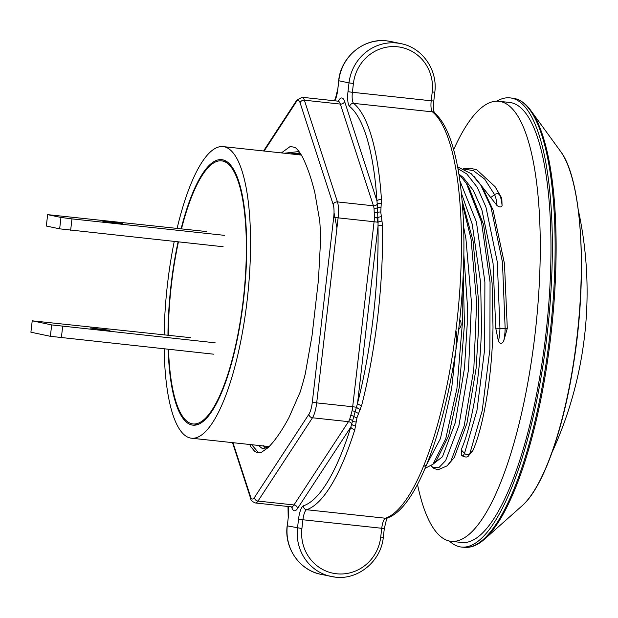 <?xml version="1.0" encoding="UTF-8"?>
<svg xmlns="http://www.w3.org/2000/svg" width="618" height="618" viewBox="0 0 618 618"><rect width="100%" height="100%" fill="white"/><g stroke="black" fill="none" stroke-linecap="round" stroke-linejoin="round"><path stroke-width="0.93" d="M181.113 228.799A133.527 36.856 96.2 0 1 221.731 159.668A133.527 36.856 96.2 0 1 243.538 300.031A133.527 36.856 96.2 0 1 193.063 425.169A133.527 36.856 96.2 0 1 168.15 349.27M167.965 335.219A133.527 36.856 96.2 0 1 171.07 284.782A133.527 36.856 96.2 0 1 178.069 241.877M495.752 328.197L505.153 328.498L502.457 262.186L490.993 207.223L480.804 185.161L483.261 189.015L493.102 210.159L504.473 263.677L507.293 328.312L503.647 341.252C501.793 344.017 500.047 344.025 498.425 341.26L495.752 328.197L493.071 263.477L481.847 209.672L473.28 190.305L463.075 177.32L459.661 174.701M493.01 327.331C491.982 378.633 483.16 427.409 472.901 450.553L468.691 455.574A21.715 4.249 -86.4 0 0 469.811 453.72L482.233 410.553L489.889 349.348L490.059 282.102L481.484 222.001L466.451 183.5L468.907 187.37L483.531 224.504L492.09 283.044L493.01 327.331M468.691 455.574C467.749 457.459 465.478 457.49 461.885 455.667L461.159 449.819C471.503 426.86 480.456 377.783 481.492 326.088L480.642 282.897L472.229 224.133L461.414 193.264M462.117 200.657L473.056 240.935L478.741 303.214L478.718 325.794L476.123 368.258L466.938 423.322L454.215 457.621L447.177 465.825L450.962 460.958L464.18 425.91L473.79 369.518L476.671 302.828L471.04 238.919L462.395 204.04M432.932 464.272L442.465 456.741L455.219 422.859L464.497 368.073L467.2 324.55L467.247 303.09L463.848 254.948M463.206 275.497L464.45 324.249L459.39 386.775L448.637 435.953L436.208 460.974L432.971 464.242L445.717 438.865L456.926 388.529L462.318 323.871L462.179 292.978M177.119 228.366A146.659 40.479 96.2 0 1 223.052 146.597A146.659 40.479 96.2 0 1 247.1 300.781A146.659 40.479 96.2 0 1 191.565 438.216A146.659 40.479 96.2 0 1 164.149 348.838M164.133 334.809A146.659 40.479 96.2 0 1 167.509 284.033A146.659 40.479 96.2 0 1 174.245 241.46M490.607 197.636L494.578 194.655A3.584 2.827 -25.7 0 1 499.638 194.933L495.072 186.659L501.824 198.254L502.079 205.748C501.098 207.439 499.414 207.378 497.026 205.547L473.921 176.246M453.651 149.68A221.306 61.089 96.2 0 1 498.757 101.282L509.464 102.441A221.306 61.089 96.2 0 1 545.146 340.294A221.306 61.089 96.2 0 1 461.955 542.496L451.24 541.337A221.306 61.089 96.2 0 1 417.505 484.427M498.757 101.282A221.306 61.089 96.2 0 1 534.439 339.135A221.306 61.089 96.2 0 1 451.24 541.337M496.872 101.182A225.902 62.356 96.2 0 1 510.267 97.907A225.902 62.356 96.2 0 1 542.751 366.814A225.902 62.356 96.2 0 1 461.77 547.092A225.902 62.356 96.2 0 1 449.386 541.036M374.423 217.606A3.584 0.703 -177.1 0 0 377.861 217.621L377.451 207.602A3.584 2.441 170.7 0 1 374.052 208.467L374.423 217.606A17.93 4.952 -83.8 0 1 374.083 221.738L338.108 217.853L316.694 402.874L352.677 406.752L374.083 221.738L378.069 222.241L378.015 226.312L357.536 403.33A203.438 56.153 -83.8 0 0 373.357 315.991A203.438 56.153 -83.8 0 0 378.015 226.312A3.584 1.421 -1 0 1 382.503 225.307A207.022 57.15 96.2 0 1 377.76 316.57A207.022 57.15 96.2 0 1 361.661 405.439L356.988 417.629L354.84 429.549A3.584 2.009 -162.7 0 1 350.839 427.023L357.536 403.33A3.584 1.591 14.4 0 0 361.661 405.439M292.105 146.845L289.834 146.767A153.828 42.464 96.2 0 1 291.835 146.814A153.828 42.464 96.2 0 1 295.721 147.911C299.112 150.946 302.156 155.682 304.844 162.125C308.606 170.684 311.928 180.811 314.801 192.507L319.769 220.981A153.828 42.464 96.2 0 1 320.58 240.186L318.448 280.016L312.067 335.504L305.253 373.967A153.828 42.464 96.2 0 1 300.178 392.028L288.923 417.644C283.546 427.679 278.1 436.053 272.584 442.751L268.397 447.455L260.811 452.739A153.828 42.464 96.2 0 1 258.811 452.693A153.828 42.464 96.2 0 1 254.917 451.588L250.36 446.173M264.01 446.041L264.527 447.154M265.933 446.242L266.798 448.042M249.718 444.496L251.124 447.277M251.65 444.705L258.44 452.554L259.189 452.724M289.834 146.767L281.399 152.901M380.927 207.501A3.584 1.846 7.2 0 0 377.451 207.602L376.988 200.997A3.584 1.846 -3.8 0 1 381.453 199.544L380.773 212.051L382.503 225.307M356.115 421.955A3.584 2.009 6 0 1 352.762 421.02A3.584 2.572 23.4 0 0 349.649 419.383L352.067 410.831A17.93 4.952 -83.8 0 0 352.677 406.752L356.663 407.254A3.584 1.514 22.8 0 0 360.348 409.371M358.556 413.311A3.584 1.553 24.8 0 1 355.412 411.642A3.584 0.888 10.4 0 0 352.067 410.831M382.14 221.089A3.584 1.344 -9.3 0 0 378.069 222.241L377.861 217.621A3.584 1.391 -11.2 0 1 381.306 216.733M355.69 425.864A3.584 2.055 -172 0 1 351.843 424.303A3.584 3.028 33.2 0 0 348.459 421.661L312.476 417.776L257.992 501.074L293.967 504.952L348.459 421.661A17.93 4.952 -83.8 0 0 349.649 419.383M374.052 208.467A17.93 4.952 -83.8 0 0 373.434 205.802L340.348 104.079L304.373 100.193L337.459 201.924L373.434 205.802A3.584 2.935 162 0 0 377.328 204.017A3.584 1.9 5.2 0 1 381.422 203.461M181.491 228.838A132.314 36.524 96.2 0 1 221.507 160.858A132.314 36.524 96.2 0 1 235.852 344.411A132.314 36.524 96.2 0 1 193.102 423.956A132.314 36.524 96.2 0 1 168.521 349.309M168.312 335.257A132.314 36.524 96.2 0 1 178.424 241.908M102.874 329.718L109.996 330.282L90.406 328.019L102.874 329.718M32.221 320.812L51.68 324.913L50.359 336.308L30.9 332.206L32.221 320.812L190.831 337.691M50.359 336.308L213.836 354.207M51.68 324.913L215.157 342.812M61.36 337.745L62.681 326.35M109.88 221.769L122.356 223.461L115.234 222.897L102.766 221.198L109.88 221.769M59.652 228.838L46.327 226.034L47.64 214.639L60.973 217.443L59.652 228.838L223.137 246.736M60.973 217.443L71.974 218.88L70.653 230.275M71.974 218.88L224.45 235.342M47.64 214.639L206.257 231.518M423.461 466.567L426.15 465.115M426.59 464.759L440.425 438.602L451.665 388.413L455.821 350.329M455.953 348.521L456.856 331.565M497.026 205.547A21.715 7.632 -86.8 0 0 494.578 194.655L484.697 179.135L473.38 170.638L464.435 169.123M502.079 205.748A21.715 7.632 -86.8 0 0 499.638 194.933L501.824 198.254M498.425 341.26A21.715 5.917 -89.4 0 0 499.947 328.444L497.312 262.094L485.918 206.999L477.189 187.2L466.791 173.952L457.938 168.66M503.647 341.252A21.715 5.917 -89.4 0 0 505.153 328.498L507.293 328.312M461.159 449.819L464.52 453.388L476.965 410.391L484.666 349.286L484.891 282.04L476.385 221.839L459.908 180.889M461.716 455.443A21.715 4.249 -86.4 0 0 464.52 453.388A3.584 3.113 23.9 0 0 469.811 453.72L472.901 450.553M431.155 465.856L432.677 467.239L438.888 467.633L445.663 460.565L458.896 425.702L468.544 369.44L471.48 302.774L465.918 238.795L463.639 226.93M560.379 151.124C582.125 178.841 587.872 274.987 573.643 363.345C563.284 430.831 542.789 488.011 522.079 505.802A186.443 51.464 -83.8 0 0 573.411 363.454A186.443 51.464 -83.8 0 0 560.379 151.124L530.823 110.529A225.315 62.194 96.2 0 1 546.575 367.123A225.315 62.194 96.2 0 1 484.551 539.151C477.83 545.146 471.171 547.872 464.566 547.347A225.848 62.341 -83.8 0 0 545.524 367.1A225.848 62.341 -83.8 0 0 513.048 98.262L510.267 97.907M456.571 325.076A207.022 57.15 -83.8 0 0 432.453 111.873A3.584 3.391 -50.4 0 1 434.184 112.6C440.572 118.015 445.949 126.844 450.313 139.104C454.075 149.61 457.088 162.256 459.344 177.042C465.501 219.575 465.439 268.992 459.159 325.284C447.934 423.33 417.559 509.085 386.822 518.085A3.584 3.422 71.6 0 1 385.439 518.232A207.022 57.15 -83.8 0 0 456.571 325.076M335.195 577.127A44.82 43.067 -78.1 0 1 331.109 576.478A44.82 43.067 -78.1 0 1 297.513 527.996L298.533 519.19A14.345 3.963 96.2 0 1 303.461 505.802A203.438 56.153 -83.8 0 0 350.839 427.023L297.521 508.514A21.514 5.941 96.2 0 1 291.688 507.285L291.549 506.876M301.908 528.568A41.236 39.622 101.9 0 0 336.578 573.774A41.236 39.622 101.9 0 0 380.719 537.081L381.739 528.274L302.928 519.761L301.908 528.568L287.293 525.848A44.82 43.067 101.9 0 0 320.896 574.331L335.219 577.135C358.1 580.225 381.151 561.129 383.307 537.289L384.326 528.483L386.567 519.182L387.378 517.791M386.775 40.873A44.82 43.067 101.9 0 0 338.795 80.757L338.656 80.711C340.819 56.871 363.871 37.775 386.744 40.865L390.854 41.522A44.82 43.067 101.9 0 0 386.775 40.873M288.305 506.521A14.345 3.963 96.2 0 1 288.312 517.034L287.293 525.848L288.312 517.034M336.926 228.011L334.029 212.662M299.537 152.252L297.443 151.711L284.427 153.225M300.727 154.021L298.718 154.77M378.085 223.252L376.949 217.69M258.386 445.431L262.604 448.799L269.178 446.667M354.84 429.549A207.022 57.15 96.2 0 1 306.628 509.726L385.439 518.232A10.761 2.966 96.2 0 0 381.739 528.274L384.326 528.483M434.408 112.831L433.913 111.31C433.658 112.885 433.28 101.931 433.79 101.004L431.202 100.796L432.221 91.989A41.236 39.622 101.9 0 0 397.552 46.79A41.236 39.622 101.9 0 0 353.411 83.484L352.391 92.291L431.202 100.796A10.761 2.966 96.2 0 0 432.453 111.873L353.643 103.368A207.022 57.15 96.2 0 1 381.453 199.544M232.978 442.689L250.537 496.694A14.345 3.963 -83.8 0 0 254.431 497.513L308.923 414.222A14.345 3.963 -83.8 0 0 312.299 402.295L333.705 217.273A14.345 3.963 -83.8 0 0 333.187 204.535L300.101 102.804A14.345 3.963 -83.8 0 0 296.207 101.985L264.125 151.031M334.801 100.811A14.345 3.963 96.2 0 0 337.776 89.564L338.795 80.757L349.008 82.905A44.82 43.067 -78.1 0 1 401.074 43.669L390.854 41.522M338.17 101.167L338.78 100.24A21.514 5.941 96.2 0 1 344.62 101.468L376.988 200.997A203.438 56.153 -83.8 0 0 349.664 106.481A14.345 3.963 96.2 0 1 347.988 91.711L349.008 82.905L353.411 83.484M292.044 506.768L292.322 507.239L291.395 506.853A17.93 4.952 -83.8 0 0 293.967 504.952A3.584 3.028 33.2 0 1 297.521 508.514M254.431 497.513A3.584 3.028 -146.8 0 0 257.992 501.074A17.93 4.952 96.2 0 1 255.412 502.967L291.395 506.853M312.299 402.295L316.694 402.874A17.93 4.952 96.2 0 1 312.476 417.776A3.584 3.028 -146.8 0 1 308.923 414.222M333.187 204.535A3.584 2.935 -18 0 1 337.459 201.924A17.93 4.952 96.2 0 1 338.108 217.853L333.705 217.273M344.62 101.468A3.584 2.935 162 0 1 340.348 104.079A17.93 4.952 -83.8 0 0 338.061 101.159L302.078 97.273A17.93 4.952 96.2 0 1 304.373 100.193A3.584 2.935 -18 0 0 300.101 102.804M303.461 505.802A3.584 3.422 -108.4 0 0 306.628 509.726A10.761 2.966 -83.8 0 0 302.928 519.761L298.533 519.19M347.988 91.711L352.391 92.291A10.761 2.966 -83.8 0 0 353.643 103.368A3.584 3.391 -50.4 0 0 349.664 106.481M356.988 417.629A3.584 1.808 15.8 0 1 354.037 416.578A3.584 1.808 15.8 0 0 351.086 415.528M374.547 212.708A3.584 1.638 177.7 0 0 377.66 212.376A3.584 1.638 -2.3 0 1 380.773 212.051M338.679 101.128A3.584 3.028 33.2 0 0 338.78 100.24M255.412 502.967C252.322 501.754 250.699 500.155 250.56 498.178A3.584 2.935 -18 0 1 250.537 496.694M296.207 101.985A3.584 3.028 -146.8 0 1 296.632 100.394L302.078 97.273M337.776 89.564L338.656 80.711M333.859 100.703A3.584 3.422 -108.4 0 1 334.678 100.108M380.719 537.081L383.307 537.289M432.221 91.989L434.809 92.198C437.861 70.004 422.295 47.632 401.074 43.669M552.191 452.044A385.068 385.068 0 0 0 578.317 210.066M191.565 438.216L269.247 446.605M223.052 146.597L301.36 155.056M432.971 464.242L425.091 468.359M495.072 186.659L476.895 169.873L470.723 168.289L463.237 168.583M480.804 185.161L471.256 173.704L457.614 166.914M466.451 183.5L458.842 173.882M447.177 465.825L437.853 469.858L433.627 468.205L431.125 465.872M522.079 505.802L484.551 539.151M464.566 547.347L461.77 547.092M530.823 110.529C525.539 103.245 519.614 99.15 513.048 98.262M300.24 153.272L290.136 153.843M269.718 446.173C266.119 448.174 266.59 449.85 263.152 445.47M459.792 319.599L460.873 322.009L461.237 324.813L460.534 327.022L458.633 329.688M338.061 101.159L339.05 100.981L338.355 101.831M250.56 498.178L232.492 442.635M263.546 150.97L296.632 100.394M288.181 516.996L288.003 506.482M287.161 525.802C284.11 547.996 299.668 570.368 320.896 574.331M337.637 89.517L335.396 98.818L334.593 100.209L335.141 99.915M334.717 100.062L333.226 100.641M433.79 101.004L434.809 92.198M198.023 424.489L193.102 423.956M226.427 161.391L221.507 160.858"/></g></svg>
